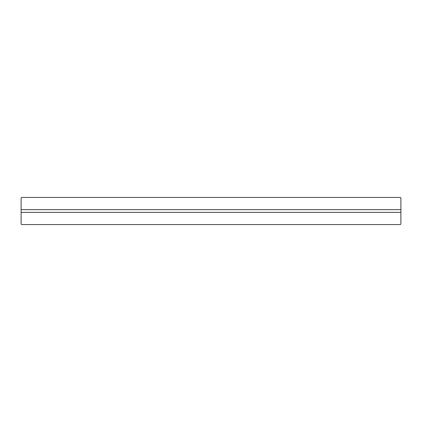 <?xml version="1.0" encoding="UTF-8"?>
<svg xmlns="http://www.w3.org/2000/svg" width="422" height="422" viewBox="0 0 422 422"><rect width="100%" height="100%" fill="white"/><g stroke="black" fill="none" stroke-linecap="round" stroke-linejoin="round"><path stroke-width="0.63" d="M400.357 224.562L21.643 224.562L21.1 224.024L21.1 212.356L400.9 212.356L400.9 224.024L400.357 224.562M21.1 209.644L21.1 197.976L21.643 197.438L400.357 197.438L400.9 197.976L400.9 209.644L21.1 209.644L21.1 212.356M400.9 209.644L400.9 212.356"/></g></svg>
